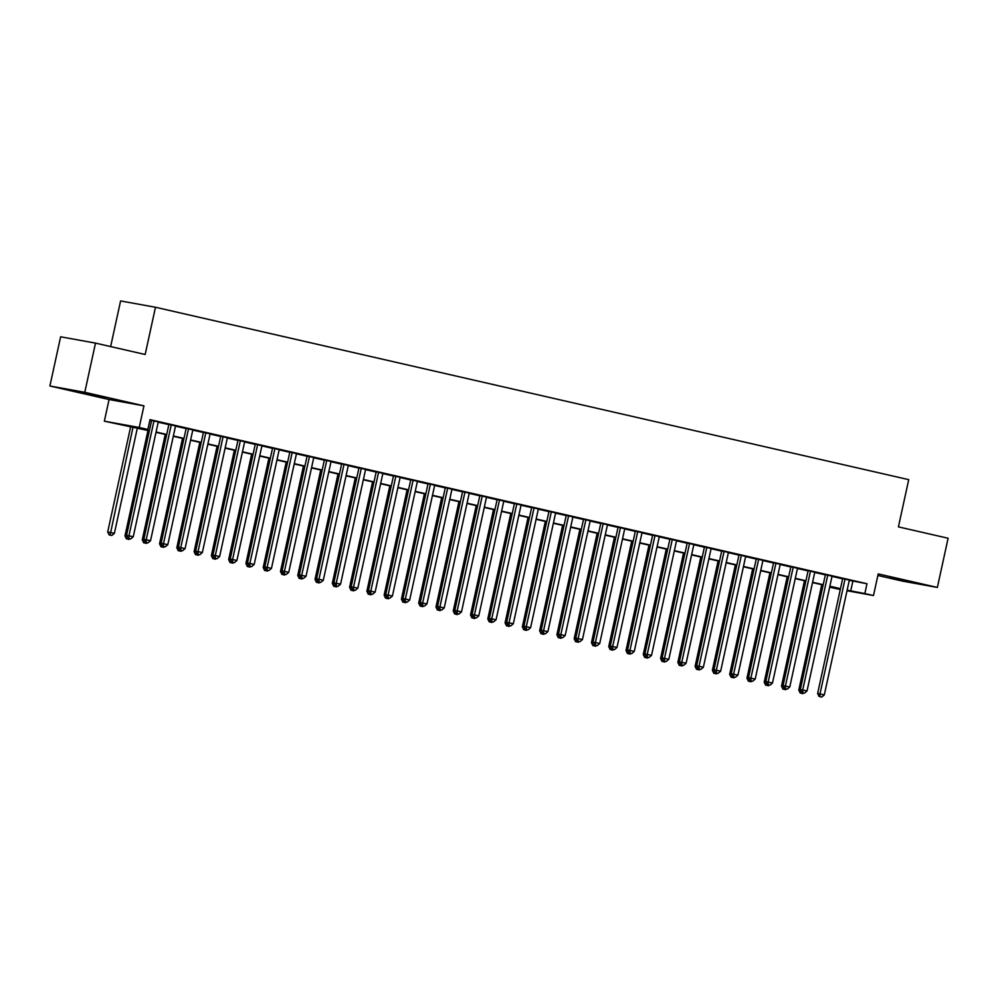 <?xml version="1.0" encoding="UTF-8"?>
<svg xmlns="http://www.w3.org/2000/svg" width="998" height="998" viewBox="0 0 998 998"><rect width="100%" height="100%" fill="white"/><g stroke="black" fill="none" stroke-linecap="round" stroke-linejoin="round"><path stroke-width="1.5" d="M82.447 392.963L105.152 397.641L82.447 392.963M890.116 577.805L912.821 582.483L890.116 577.805M149.363 430.799L104.353 421.181L139.233 427.493L147.866 429.477L133.732 426.907L149.426 430.5M109.069 399.524L143.949 405.849L84.78 392.314L95.509 343.112L60.629 336.8L49.9 385.989L109.069 399.524L104.353 421.181M110.641 346.58L120.596 300.934L155.476 307.259L908.729 479.651L898.425 526.882L948.1 538.246L937.371 587.435L878.203 573.9L873.487 595.544L847.015 590.741M877.853 575.472L902.491 581.11L937.371 587.435M840.304 589.519L829.962 587.236L840.391 589.132M830.099 586.599L829.962 587.236M84.78 392.314L49.9 385.989M158.27 421.967L149.937 419.996M175.548 425.921L168.899 424.399M192.826 429.876L186.177 428.354M210.104 433.831L203.455 432.309M227.382 437.785L220.733 436.263M244.66 441.74L238.011 440.205M261.938 445.682L255.276 444.16M279.215 449.636L272.554 448.114M296.481 453.591L289.832 452.069M313.759 457.546L307.11 456.024M331.037 461.5L324.387 459.978M348.314 465.455L341.665 463.933M365.592 469.409L358.943 467.887M382.87 473.364L376.221 471.842M400.148 477.318L393.499 475.796M417.426 481.273L410.764 479.751M434.704 485.228L428.042 483.706M451.969 489.182L445.32 487.66M469.247 493.137L462.598 491.615M486.525 497.091L479.876 495.569M503.803 501.046L497.154 499.524M521.081 505L514.432 503.479M538.359 508.955L531.709 507.433M555.636 512.91L548.987 511.388M572.914 516.864L566.253 515.342M590.192 520.819L583.531 519.284M607.458 524.761L600.808 523.239M624.736 528.715L618.086 527.194M642.013 532.67L635.364 531.148M659.291 536.625L652.642 535.103M676.569 540.579L669.92 539.057M693.847 544.534L687.198 543.012M711.125 548.488L704.476 546.966M728.403 552.443L721.741 550.921M745.681 556.397L739.019 554.876M762.946 560.352L756.297 558.83M780.224 564.307L773.575 562.785M797.502 568.261L790.853 566.739M814.78 572.216L808.13 570.694M832.058 576.17L825.408 574.648M849.286 580.349L866.988 583.73L150.012 419.634L147.866 429.477M149.875 420.283L151.571 420.669M158.22 422.191L168.849 424.624M175.498 426.146L186.127 428.579M192.776 430.101L203.405 432.533M210.054 434.055L220.683 436.488M227.332 438.01L237.961 440.43M244.61 441.964L255.226 444.384M261.888 445.906L272.504 448.339M279.166 449.861L289.782 452.294M296.443 453.816L307.06 456.248M313.709 457.77L324.338 460.203M330.987 461.725L341.615 464.157M348.265 465.679L358.893 468.112M365.542 469.634L376.171 472.066M382.82 473.588L393.449 476.021M400.098 477.543L410.714 479.976M417.376 481.498L427.992 483.93M434.654 485.452L445.27 487.885M451.932 489.407L462.548 491.839M469.197 493.361L479.826 495.794M486.475 497.316L497.104 499.749M503.753 501.27L514.382 503.703M521.031 505.225L531.66 507.658M538.309 509.18L548.937 511.612M555.587 513.134L566.203 515.554M572.864 517.089L583.481 519.509M590.142 521.031L600.759 523.463M607.42 524.985L618.036 527.418M624.686 528.94L635.314 531.373M641.964 532.895L652.592 535.327M659.241 536.849L669.87 539.282M676.519 540.804L687.148 543.236M693.797 544.758L704.426 547.191M711.075 548.713L721.691 551.146M728.353 552.667L738.969 555.1M745.631 556.622L756.247 559.055M762.909 560.577L773.525 563.009M780.174 564.531L790.803 566.964M797.452 568.486L808.081 570.918M814.73 572.44L825.358 574.873M832.008 576.395L842.636 578.828M849.335 580.125L842.686 578.603M149.925 420.058L151.621 420.445M143.949 405.849L139.233 427.493M866.988 583.73L864.842 593.561L873.487 595.544M95.509 343.112L145.172 354.49L155.476 307.259M840.428 588.957L829.8 586.525M823.15 585.003L812.522 582.57M805.873 581.048L795.244 578.615M788.595 577.094L777.966 574.673M771.317 573.139L760.688 570.719M754.039 569.197L743.41 566.764M736.761 565.242L726.145 562.81M719.483 561.288L708.867 558.855M702.205 557.333L691.589 554.9M684.94 553.379L674.311 550.946M667.662 549.424L657.033 546.991M650.384 545.469L639.755 543.037M633.106 541.515L622.478 539.082M615.828 537.56L605.2 535.128M598.551 533.606L587.922 531.173M581.273 529.651L570.656 527.218M563.995 525.697L553.379 523.264M546.717 521.742L536.101 519.309M529.451 517.787L518.823 515.355M512.174 513.833L501.545 511.4M494.896 509.878L484.267 507.446M477.618 505.924L466.989 503.491M460.34 501.969L449.711 499.549M443.062 498.014L432.433 495.594M425.784 494.072L415.168 491.64M408.506 490.118L397.89 487.685M391.228 486.163L380.612 483.731M373.963 482.209L363.334 479.776M356.685 478.254L346.056 475.821M339.407 474.3L328.779 471.867M322.129 470.345L311.501 467.912M304.852 466.39L294.223 463.958M287.574 462.436L276.945 460.003M270.296 458.481L259.68 456.049M253.018 454.527L242.402 452.094M235.74 450.572L225.124 448.139M218.475 446.617L207.846 444.185M201.197 442.663L190.568 440.23M183.919 438.708L173.29 436.276M166.641 434.754L156.012 432.321M847.14 590.18L864.842 593.561M156.075 432.022L166.703 434.454M173.353 435.976L183.981 438.409M190.63 439.931L201.259 442.364M207.908 443.885L218.537 446.318M225.186 447.84L235.815 450.273M242.464 451.795L253.093 454.227M259.742 455.749L270.358 458.182M277.02 459.704L287.636 462.136M294.298 463.658L304.914 466.091M311.563 467.613L322.192 470.046M328.841 471.567L339.47 474M346.119 475.522L356.748 477.955M363.397 479.477L374.025 481.909M380.675 483.431L391.303 485.864M397.953 487.386L408.581 489.818M415.23 491.34L425.847 493.773M432.508 495.295L443.124 497.728M449.786 499.25L460.402 501.67M467.052 503.204L477.68 505.624M484.329 507.146L494.958 509.579M501.607 511.101L512.236 513.533M518.885 515.055L529.514 517.488M536.163 519.01L546.792 521.443M553.441 522.964L564.07 525.397M570.719 526.919L581.335 529.352M587.997 530.874L598.613 533.306M605.275 534.828L615.891 537.261M622.54 538.783L633.169 541.215M639.818 542.737L650.447 545.17M657.096 546.692L667.724 549.125M674.374 550.646L685.002 553.079M691.651 554.601L702.28 557.034M708.929 558.556L719.558 560.988M726.207 562.51L736.823 564.943M743.485 566.465L754.101 568.897M760.763 570.419L771.379 572.852M778.028 574.374L788.657 576.794M795.306 578.329L805.935 580.749M812.584 582.271L823.213 584.703M829.862 586.225L840.491 588.658M852.853 581.16L850.708 591.003M842.699 578.491L817.624 693.51L819.982 693.947L845.044 579.027M820.019 696.666L821.741 697.066L820.019 696.666L819.982 693.947L824.298 694.932L849.36 580.013M817.624 693.51L819.071 696.492M821.741 697.066L824.298 694.932M821.753 584.691L798.774 690.092L800.783 690.466M801.157 693.248L802.891 693.647L801.157 693.248L801.132 691.19M803.702 692.974L802.891 693.647M800.221 693.074L798.774 690.092M825.433 574.536L800.346 689.556L802.704 689.992L827.766 575.073M802.741 692.712L804.463 693.111L802.741 692.712L802.704 689.992L807.02 690.978L832.082 576.058M800.346 689.556L801.793 692.55M804.463 693.111L807.02 690.978M808.155 570.582L783.068 685.601L785.426 686.038L810.488 571.118M785.463 688.757L787.185 689.156L785.463 688.757L785.426 686.038L789.755 687.023L814.805 572.104M783.068 685.601L784.515 688.595M787.185 689.156L789.755 687.023M790.878 566.627L765.79 681.659L768.148 682.083L793.21 567.163M768.186 684.803L769.907 685.202L768.186 684.803L768.148 682.083L772.477 683.069L797.527 568.149M765.79 681.659L767.237 684.64M769.907 685.202L772.477 683.069M773.6 562.672L748.525 677.704L750.883 678.129L775.933 563.209M750.908 680.848L752.629 681.247L750.908 680.848L750.883 678.129L755.199 679.114L780.249 564.194M748.525 677.704L749.96 680.686M752.629 681.247L755.199 679.114M804.475 580.736L781.496 686.137L783.505 686.512M783.879 689.294L785.613 689.693L783.879 689.294L783.854 687.235M786.424 689.019L785.613 689.693M782.943 689.119L781.496 686.137M787.197 576.782L764.219 682.183L766.227 682.557M766.601 685.339L768.335 685.738L766.601 685.339L766.589 683.281M769.146 685.065L768.335 685.738M765.666 685.177L764.219 682.183M769.92 572.827L746.941 678.228L748.962 678.603M749.336 681.385L751.057 681.784L749.336 681.385L749.311 679.326M751.868 681.11L751.057 681.784M748.388 681.222L746.941 678.228M752.654 568.872L729.663 674.286L731.684 674.648M732.058 677.43L733.78 677.829L732.058 677.43L732.033 675.372M734.59 677.155L733.78 677.829M731.11 677.268L729.663 674.286M756.322 558.718L731.247 673.75L733.605 674.174L758.655 559.254M733.63 676.894L735.364 677.293L733.63 676.894L733.605 674.174L737.921 675.159L762.971 560.24M731.247 673.75L732.694 676.731M735.364 677.293L737.921 675.159M735.376 564.918L712.385 670.332L714.406 670.693M714.78 673.475L716.502 673.875L714.78 673.475L714.755 671.417M717.312 673.201L716.502 673.875M713.832 673.313L712.385 670.332M739.044 554.763L713.969 669.795L716.327 670.219L741.377 555.3M716.352 672.939L718.086 673.338L716.352 672.939L716.327 670.219L720.643 671.205L745.693 556.285M713.969 669.795L715.416 672.777M718.086 673.338L720.643 671.205M718.098 560.963L695.107 666.377L697.128 666.739M697.502 669.521L699.224 669.92L697.502 669.521L697.477 667.462M700.035 669.246L699.224 669.92M696.554 669.359L695.107 666.377M721.766 550.809L696.691 665.841L699.049 666.265L724.099 551.345M699.074 668.997L700.808 669.384L699.074 668.997L699.049 666.265L703.365 667.25L728.428 552.343M696.691 665.841L698.138 668.822M700.808 669.384L703.365 667.25M700.821 557.009L677.842 662.423L679.85 662.784M680.224 665.566L681.946 665.965L680.224 665.566L680.199 663.508M682.757 665.292L681.946 665.965M679.276 665.404L677.842 662.423M704.488 546.867L679.413 661.886L681.771 662.31L706.821 547.391M681.796 665.042L683.53 665.429L681.796 665.042L681.771 662.31L686.088 663.296L711.15 548.389M679.413 661.886L680.861 664.868M683.53 665.429L686.088 663.296M683.543 553.054L660.564 658.468L662.572 658.83M662.946 661.624L664.68 662.011L662.946 661.624L662.922 659.553M665.491 661.337L664.68 662.011M662.011 661.449L660.564 658.468M687.21 542.912L662.136 657.932L664.493 658.356L689.556 543.436M664.531 661.088L666.252 661.474L664.531 661.088L664.493 658.356L668.81 659.341L693.872 544.434M662.136 657.932L663.583 660.913M666.252 661.474L668.81 659.341M669.945 538.957L644.858 653.977L647.215 654.401L672.278 539.481M647.253 657.133L648.974 657.52L647.253 657.133L647.215 654.401L651.532 655.387L676.594 540.479M644.858 653.977L646.305 656.958M648.974 657.52L651.532 655.387M652.667 535.003L627.58 650.022L629.938 650.447L655 535.539M629.975 653.179L631.697 653.565L629.975 653.179L629.938 650.447L634.266 651.432L659.316 536.525M627.58 650.022L629.027 653.004M631.697 653.565L634.266 651.432M635.389 531.048L610.302 646.068L612.66 646.492L637.722 531.585M612.697 649.224L614.419 649.611L612.697 649.224L612.66 646.492L616.989 647.477L642.038 532.57M610.302 646.068L611.749 649.049M614.419 649.611L616.989 647.477M618.111 527.094L593.037 642.113L595.394 642.537L620.444 527.63M595.419 645.269L597.141 645.669L595.419 645.269L595.394 642.537L599.711 643.535L624.76 528.616M593.037 642.113L594.471 645.095M597.141 645.669L599.711 643.535M600.833 523.139L575.759 638.159L578.116 638.583L603.166 523.676M578.141 641.315L579.875 641.714L578.141 641.315L578.116 638.583L582.433 639.581L607.483 524.661M575.759 638.159L577.206 641.14M579.875 641.714L582.433 639.581M583.556 519.185L558.481 634.204L560.839 634.628L585.888 519.721M560.864 637.36L562.598 637.759L560.864 637.36L560.839 634.628L565.155 635.626L590.205 520.707M558.481 634.204L559.928 637.186M562.598 637.759L565.155 635.626M566.278 515.23L541.203 630.249L543.561 630.674L568.611 515.766M543.586 633.406L545.32 633.805L543.586 633.406L543.561 630.674L547.877 631.672L572.939 516.752M541.203 630.249L542.65 633.231M545.32 633.805L547.877 631.672M549 511.275L523.925 626.295L526.283 626.719L551.333 511.812M526.308 629.451L528.042 629.85L526.308 629.451L526.283 626.719L530.599 627.717L555.661 512.797M523.925 626.295L525.372 629.276M528.042 629.85L530.599 627.717M531.722 507.321L506.647 622.34L509.005 622.777L534.067 507.857M509.042 625.496L510.764 625.896L509.042 625.496L509.005 622.777L513.321 623.762L538.384 508.843M506.647 622.34L508.094 625.322M510.764 625.896L513.321 623.762M514.457 503.366L489.369 618.386L491.727 618.822L516.789 503.903M491.764 621.542L493.486 621.941L491.764 621.542L491.727 618.822L496.043 619.808L521.106 504.888M489.369 618.386L490.816 621.367M493.486 621.941L496.043 619.808M497.179 499.412L472.091 614.431L474.449 614.868L499.511 499.948M474.487 617.587L476.208 617.987L474.487 617.587L474.449 614.868L478.778 615.853L503.828 500.934M472.091 614.431L473.539 617.413M476.208 617.987L478.778 615.853M666.265 549.1L643.286 654.513L645.294 654.875M645.669 657.67L647.403 658.056L645.669 657.67L645.644 655.599M648.213 657.383L647.403 658.056M644.733 657.495L643.286 654.513M648.987 545.145L626.008 650.559L628.016 650.921M628.391 653.715L630.125 654.102L628.391 653.715L628.366 651.644M630.936 653.428L630.125 654.102M627.455 653.54L626.008 650.559M631.709 541.19L608.73 646.604L610.739 646.966M611.113 649.76L612.847 650.147L611.113 649.76L611.1 647.69M613.658 649.473L612.847 650.147M610.177 649.586L608.73 646.604M614.431 537.236L591.452 642.65L593.473 643.011M593.847 645.806L595.569 646.193L593.847 645.806L593.822 643.735M596.38 645.519L595.569 646.193M592.899 645.631L591.452 642.65M597.166 533.281L574.174 638.695L576.195 639.057M576.57 641.851L578.291 642.25L576.57 641.851L576.545 639.78M579.102 641.564L578.291 642.25M575.621 641.677L574.174 638.695M579.888 529.339L556.896 634.74L558.917 635.102M559.292 637.897L561.013 638.296L559.292 637.897L559.267 635.826M561.824 637.61L561.013 638.296M558.344 637.722L556.896 634.74M562.61 525.385L539.619 630.786L541.64 631.148M542.014 633.942L543.735 634.341L542.014 633.942L541.989 631.871M544.546 633.668L543.735 634.341M541.066 633.767L539.619 630.786M545.332 521.43L522.353 626.831L524.362 627.193M524.736 629.988L526.457 630.387L524.736 629.988L524.711 627.917M527.268 629.713L526.457 630.387M523.788 629.813L522.353 626.831M528.054 517.475L505.075 622.877L507.084 623.239M507.458 626.033L509.192 626.432L507.458 626.033L507.433 623.962M510.003 625.758L509.192 626.432M506.522 625.858L505.075 622.877M510.776 513.521L487.797 618.922L489.806 619.296M490.18 622.078L491.914 622.478L490.18 622.078L490.155 620.02M492.725 621.804L491.914 622.478M489.245 621.904L487.797 618.922M493.499 509.566L470.52 614.968L472.528 615.342M472.902 618.124L474.636 618.523L472.902 618.124L472.877 616.065M475.447 617.849L474.636 618.523M471.967 617.949L470.52 614.968M476.221 505.612L453.242 611.013L455.25 611.387M455.624 614.169L457.358 614.568L455.624 614.169L455.612 612.111M458.169 613.895L457.358 614.568M454.689 613.995L453.242 611.013M479.901 495.457L454.814 610.477L457.171 610.913L482.234 495.994M457.209 613.633L458.93 614.032L457.209 613.633L457.171 610.913L461.5 611.899L486.55 496.979M454.814 610.477L456.261 613.471M458.93 614.032L461.5 611.899M462.623 491.503L437.548 606.522L439.906 606.959L464.956 492.039M439.931 609.678L441.652 610.077L439.931 609.678L439.906 606.959L444.222 607.944L469.272 493.024M437.548 606.522L438.983 609.516M441.652 610.077L444.222 607.944M445.345 487.548L420.27 602.58L422.628 603.004L447.678 488.084M422.653 605.724L424.387 606.123L422.653 605.724L422.628 603.004L426.944 603.99L451.994 489.07M420.27 602.58L421.717 605.561M424.387 606.123L426.944 603.99M428.067 483.593L402.992 598.625L405.35 599.049L430.4 484.13M405.375 601.769L407.109 602.168L405.375 601.769L405.35 599.049L409.667 600.035L434.716 485.115M402.992 598.625L404.44 601.607M407.109 602.168L409.667 600.035M458.943 501.657L435.964 607.058L437.985 607.433M438.359 610.215L440.081 610.614L438.359 610.215L438.334 608.156M440.891 609.94L440.081 610.614M437.411 610.052L435.964 607.058M441.677 497.703L418.686 603.104L420.707 603.478M421.081 606.26L422.803 606.659L421.081 606.26L421.056 604.202M423.614 605.986L422.803 606.659M420.133 606.098L418.686 603.104M424.399 493.748L401.408 599.162L403.429 599.524M403.803 602.305L405.525 602.705L403.803 602.305L403.778 600.247M406.336 602.031L405.525 602.705M402.855 602.143L401.408 599.162M407.122 489.793L384.143 595.207L386.151 595.569M386.525 598.351L388.247 598.75L386.525 598.351L386.5 596.293M389.058 598.076L388.247 598.75M385.577 598.189L384.143 595.207M410.789 479.639L385.715 594.671L388.072 595.095L413.122 480.175M388.097 597.814L389.831 598.214L388.097 597.814L388.072 595.095L392.389 596.08L417.451 481.161M385.715 594.671L387.162 597.652M389.831 598.214L392.389 596.08M389.844 485.839L366.865 591.253L368.873 591.614M369.248 594.396L370.982 594.796L369.248 594.396L369.223 592.338M371.78 594.122L370.982 594.796M368.299 594.234L366.865 591.253M393.511 475.684L368.437 590.716L370.794 591.14L395.844 476.221M370.819 593.86L372.553 594.259L370.819 593.86L370.794 591.14L375.111 592.126L400.173 477.219M368.437 590.716L369.884 593.698M372.553 594.259L375.111 592.126M372.566 481.884L349.587 587.298L351.595 587.66M351.97 590.442L353.704 590.841L351.97 590.442L351.945 588.383M354.515 590.167L353.704 590.841M351.034 590.28L349.587 587.298M376.234 471.742L351.159 586.762L353.517 587.186L378.579 472.266M353.554 589.918L355.276 590.305L353.554 589.918L353.517 587.186L357.833 588.171L382.895 473.264M351.159 586.762L352.606 589.743M355.276 590.305L357.833 588.171M355.288 477.93L332.309 583.343L334.318 583.705M334.692 586.5L336.426 586.886L334.692 586.5L334.667 584.429M337.237 586.213L336.426 586.886M333.756 586.325L332.309 583.343M358.968 467.788L333.881 582.807L336.239 583.231L361.301 468.311M336.276 585.963L337.998 586.35L336.276 585.963L336.239 583.231L340.555 584.217L365.617 469.31M333.881 582.807L335.328 585.789M337.998 586.35L340.555 584.217M338.01 473.975L315.031 579.389L317.04 579.751M317.414 582.545L319.148 582.932L317.414 582.545L317.389 580.474M319.959 582.258L319.148 582.932M316.478 582.37L315.031 579.389M341.69 463.833L316.603 578.852L318.961 579.277L344.023 464.357M318.998 582.009L320.72 582.395L318.998 582.009L318.961 579.277L323.29 580.262L348.339 465.355M316.603 578.852L318.05 581.834M320.72 582.395L323.29 580.262M320.732 470.021L297.753 575.434L299.762 575.796M300.136 578.591L301.87 578.977L300.136 578.591L300.124 576.52M302.681 578.304L301.87 578.977M299.2 578.416L297.753 575.434M324.412 459.878L299.338 574.898L301.683 575.322L326.745 460.402M301.72 578.054L303.442 578.441L301.72 578.054L301.683 575.322L306.012 576.308L331.062 461.4M299.338 574.898L300.772 577.879M303.442 578.441L306.012 576.308M303.454 466.066L280.475 571.48L282.496 571.842M282.871 574.636L284.592 575.023L282.871 574.636L282.846 572.565M285.403 574.349L284.592 575.023M281.923 574.461L280.475 571.48M307.135 455.924L282.06 570.943L284.418 571.367L309.467 456.46M284.442 574.1L286.177 574.486L284.442 574.1L284.418 571.367L288.734 572.353L313.784 457.446M282.06 570.943L283.494 573.925M286.177 574.486L288.734 572.353M286.189 462.111L263.198 567.525L265.219 567.887M265.593 570.681L267.314 571.068L265.593 570.681L265.568 568.611M268.125 570.394L267.314 571.068M264.645 570.507L263.198 567.525M289.857 451.969L264.782 566.989L267.14 567.413L292.189 452.506M267.165 570.145L268.899 570.532L267.165 570.145L267.14 567.413L271.456 568.398L296.506 453.491M264.782 566.989L266.229 569.97M268.899 570.532L271.456 568.398M268.911 458.157L245.92 563.571L247.941 563.932M248.315 566.727L250.036 567.114L248.315 566.727L248.29 564.656M250.847 566.44L250.036 567.114M247.367 566.552L245.92 563.571M272.579 448.015L247.504 563.034L249.862 563.458L274.912 448.551M249.887 566.19L251.621 566.59L249.887 566.19L249.862 563.458L254.178 564.456L279.228 449.537M247.504 563.034L248.951 566.016M251.621 566.59L254.178 564.456M251.633 454.215L228.654 559.616L230.663 559.978M231.037 562.772L232.759 563.171L231.037 562.772L231.012 560.701M233.569 562.485L232.759 563.171M230.089 562.598L228.654 559.616M255.301 444.06L230.226 559.08L232.584 559.504L257.634 444.597M232.609 562.236L234.343 562.635L232.609 562.236L232.584 559.504L236.9 560.502L261.963 445.582M230.226 559.08L231.673 562.061M234.343 562.635L236.9 560.502M234.355 450.26L211.376 555.661L213.385 556.023M213.759 558.818L215.493 559.217L213.759 558.818L213.734 556.747M216.292 558.531L215.493 559.217M212.811 558.643L211.376 555.661M238.023 440.106L212.948 555.125L215.306 555.549L240.356 440.642M215.331 558.281L217.065 558.68L215.331 558.281L215.306 555.549L219.622 556.547L244.685 441.627M212.948 555.125L214.395 558.107M217.065 558.68L219.622 556.547M217.077 446.306L194.099 551.707L196.107 552.069M196.481 554.863L198.215 555.262L196.481 554.863L196.456 552.792M199.026 554.589L198.215 555.262M195.546 554.688L194.099 551.707M220.758 436.151L195.67 551.17L198.028 551.595L223.09 436.687M198.066 554.327L199.787 554.726L198.066 554.327L198.028 551.595L202.344 552.593L227.407 437.673M195.67 551.17L197.117 554.152M199.787 554.726L202.344 552.593M199.8 442.351L176.821 547.752L178.829 548.114M179.203 550.908L180.937 551.308L179.203 550.908L179.178 548.838M181.748 550.634L180.937 551.308M178.268 550.734L176.821 547.752M203.48 432.196L178.393 547.216L180.75 547.653L205.813 432.733M180.788 550.372L182.509 550.771L180.788 550.372L180.75 547.653L185.067 548.638L210.129 433.718M178.393 547.216L179.84 550.197M182.509 550.771L185.067 548.638M182.522 438.396L159.543 543.798L161.551 544.172M161.926 546.954L163.66 547.353L161.926 546.954L161.901 544.896M164.47 546.679L163.66 547.353M160.99 546.779L159.543 543.798M186.202 428.242L161.115 543.261L163.472 543.698L188.535 428.778M163.51 546.417L165.231 546.817L163.51 546.417L163.472 543.698L167.801 544.683L192.851 429.764M161.115 543.261L162.562 546.243M165.231 546.817L167.801 544.683M165.244 434.442L142.265 539.843L144.273 540.217M144.648 542.999L146.382 543.399L144.648 542.999L144.635 540.941M147.193 542.725L146.382 543.399M143.712 542.825L142.265 539.843M168.924 424.287L143.849 539.307L146.195 539.743L171.257 424.824M146.232 542.463L147.953 542.862L146.232 542.463L146.195 539.743L150.523 540.729L175.573 425.809M143.849 539.307L145.284 542.288M147.953 542.862L150.523 540.729M147.966 430.487L124.987 535.889L127.008 536.263M127.382 539.045L129.104 539.444L127.382 539.045L127.357 536.986M129.915 538.77L129.104 539.444M126.434 538.87L124.987 535.889M151.646 420.333L126.571 535.352L128.929 535.789L153.979 420.869M128.954 538.508L130.688 538.908L128.954 538.508L128.929 535.789L133.245 536.774L158.295 421.855M126.571 535.352L128.006 538.346M130.688 538.908L133.245 536.774M130.701 426.533L107.709 531.934L114.383 533.356L137.35 428.055M133.033 427.069L110.104 535.09L109.156 534.916L111.826 535.489L110.104 535.09M114.383 533.356L111.826 535.489M109.156 534.916L107.709 531.934"/></g></svg>
